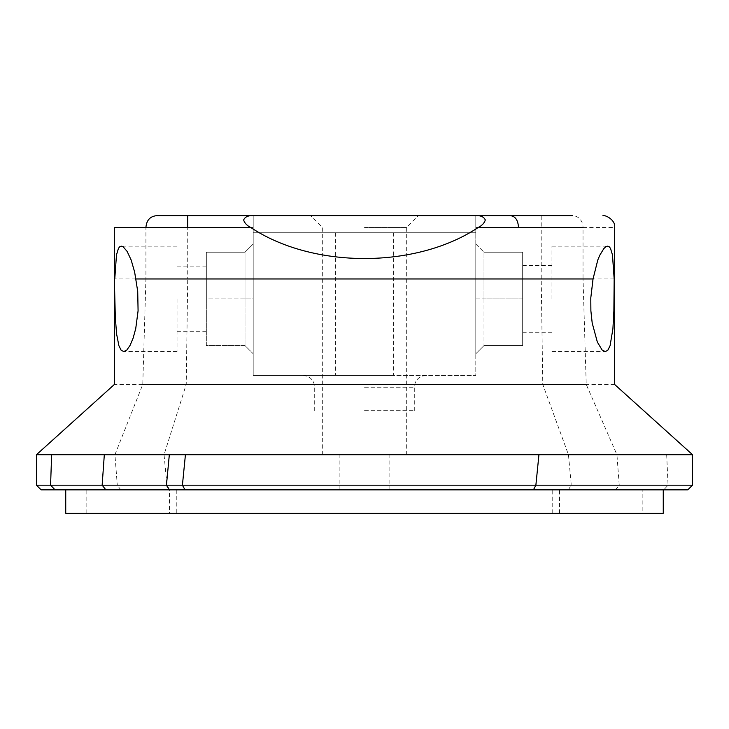 <?xml version="1.0" encoding="UTF-8"?>
<svg xmlns="http://www.w3.org/2000/svg" width="729" height="729" viewBox="0 0 729 729"><rect width="100%" height="100%" fill="white"/><g stroke="black" fill="none" stroke-linecap="round" stroke-linejoin="round"><path stroke-width="0.55" stroke-dasharray="3.65 2.73" d="M614.173 278.97L583.027 278.97L583.027 227.421L614.611 227.421M38.327 454.714L114.927 454.714L142.775 384.42L145.918 278.97L114.772 278.97M364.5 215.702L310.609 215.702L364.5 215.702M572.566 215.702L541.21 215.702L541.21 227.421L583.027 227.421A11.719 10.452 -90 0 0 572.566 215.702M393.651 232.761L253.2 232.761L475.8 232.761L475.8 375.508L393.651 375.508L393.651 232.761L475.8 232.761L475.8 215.702L253.2 215.702L253.2 375.508L253.2 215.711M206.334 298.89L206.334 266.085L206.334 331.695L206.334 298.89L244.999 298.89L244.999 345.564L244.999 252.216L244.999 298.89L253.2 298.89L253.2 244.015L253.2 353.765L253.2 298.89L206.334 298.89L206.334 345.564L244.999 345.564L253.2 353.765L244.999 345.564L206.334 345.564L206.334 252.216L244.999 252.216L253.2 244.015L244.999 252.216L206.334 252.216L206.334 298.89M177.047 298.89L177.047 351.615L177.047 298.89M522.666 298.89L522.666 332.278L522.666 265.502L522.666 298.89L484.001 298.89L484.001 345.564L484.001 252.216L484.001 298.89L475.8 298.89L475.8 353.765L475.8 244.015L475.8 298.89L522.666 298.89L522.666 345.564L484.001 345.564L475.8 353.765L484.001 345.564L522.666 345.564L522.666 252.216L484.001 252.216L522.666 252.216L522.666 298.89M551.953 298.89L551.953 246.165L551.953 298.89M614.583 384.42L114.417 384.42M692.55 485.177L117.287 485.177L114.927 454.714L616.944 454.714L586.225 384.42L583.027 278.97L475.8 278.97L475.8 375.508L253.2 375.508L393.651 375.508M335.349 232.761L335.349 375.508M475.8 215.702L475.8 278.97M55.058 489.861L687.857 489.861M663.262 513.298L169.429 513.298L169.429 489.861L663.262 489.861L364.5 489.861L642.167 489.861L552.746 489.861L552.746 513.298L642.167 513.298L642.167 489.861M169.429 489.861L105.887 489.861M169.265 489.861L552.746 489.861M615.595 489.861L619.231 485.177L616.944 454.714L692.55 454.714M120.814 489.861L117.287 485.177L50.574 485.177M36.45 454.714L37.261 454.714M568.319 489.861L571.272 485.177L568.456 454.714L542.777 384.42L541.21 278.97L541.21 227.421L475.8 227.421M169.748 489.861L166.923 485.177L164.052 454.714L186.223 384.42L187.727 278.97L145.918 278.97L145.918 227.503M253.2 278.97L187.727 278.97L187.727 227.421M559.571 513.298L559.571 489.861M176.254 489.861L176.254 513.298L86.833 513.298L642.167 513.298M176.254 513.298L552.746 513.298M169.429 513.298L65.738 513.298M364.5 375.508L302.991 375.508L364.5 375.508M364.5 410.664L414.291 410.664L364.5 410.664M364.5 454.714L322.318 454.714L364.5 454.714M364.5 227.421L406.682 227.421L364.5 227.421M475.8 244.015L484.001 252.216L475.8 244.015M691.93 454.714L692.131 485.177L687.447 489.861M666.68 454.714L668.065 485.177L663.736 489.861M250.621 227.421L253.2 227.421M364.5 387.227L414.291 387.227L364.5 387.227M206.334 266.085L177.047 266.085M206.334 331.695L177.047 331.695M522.666 332.278L551.953 332.278M522.666 265.502L551.953 265.502M551.953 351.615L605.261 351.615M551.953 246.165L607.658 246.165M414.291 410.664L414.291 387.227C414.983 380.11 418.893 376.21 426.009 375.508M314.709 410.664L314.709 387.227C314.008 380.11 310.107 376.21 302.991 375.508M389.104 489.861L389.104 454.714M339.896 489.861L339.896 454.714M406.682 454.714L406.682 227.421L418.391 215.702M322.318 454.714L322.318 227.421L310.609 215.702M177.047 246.165L121.287 246.165M177.047 351.615L123.72 351.615M86.833 513.298L86.833 489.861"/><path stroke-width="1.09" d="M583.027 227.421L478.078 227.566C416.068 268.828 312.932 268.855 250.867 227.566L145.918 227.421L250.621 227.421M114.772 278.97L116.485 254.868L118.49 248.279L119.848 246.648L121.287 246.165L123.192 246.83L127.128 251.423L131.156 260.007L134.619 271.972L137.717 291.4L138.082 310.855L135.74 328.551L133.115 338.156L130.054 345.418L126.864 349.975L123.839 351.606L121.132 350.193L118.909 345.746L116.576 333.9L115.328 317.261L114.335 278.97L114.335 227.421L145.918 227.421C146.538 220.304 150.028 216.404 156.37 215.702L572.566 215.702M135.904 278.97L593.041 278.97L590.791 297.924L590.882 310.846L592.194 323.002L597.361 342.111L602.118 349.984L605.261 351.615L607.849 350.193L610.073 345.737L612.916 328.77L613.873 310.991L614.164 278.97L612.46 254.868L610.455 248.279L609.098 246.648L607.658 246.165L605.744 246.83L603.831 248.598L599.767 255.268L597.789 260.007L593.041 278.97M614.173 278.97L614.611 227.421C615.887 220.368 605.635 214.718 602.892 215.702M541.21 215.702L475.8 215.702M253.2 215.711L156.37 215.702M250.867 227.566C247.031 225.662 244.616 223.138 243.623 219.985C245.053 216.713 248.461 215.283 253.856 215.702M142.775 384.42L586.225 384.42M687.447 489.861L41.134 489.861L36.45 485.177L692.131 485.177M104.32 454.714L102.142 485.177L105.887 489.861L169.265 489.861L166.44 485.177L169.328 454.714L36.45 454.714L36.45 485.177M691.93 454.714L169.328 454.714M37.261 454.714L38.327 454.714M65.738 489.861L65.738 513.298L663.262 513.298L663.262 489.861M475.089 215.702C480.457 215.283 483.865 216.704 485.323 219.976C484.338 223.129 481.924 225.662 478.069 227.566M510.71 215.702C515.503 216.422 518.1 220.386 518.51 227.585M538.941 454.714L535.879 485.177L533.428 489.861M185.43 454.714L182.414 485.177L185.011 489.861M51.641 454.714L50.574 485.177L55.058 489.861M187.727 215.702L187.727 227.421M114.335 278.97L114.417 384.42L36.45 454.714M687.857 489.861L692.55 485.177L692.55 454.714L614.583 384.42L614.611 278.97"/></g></svg>
